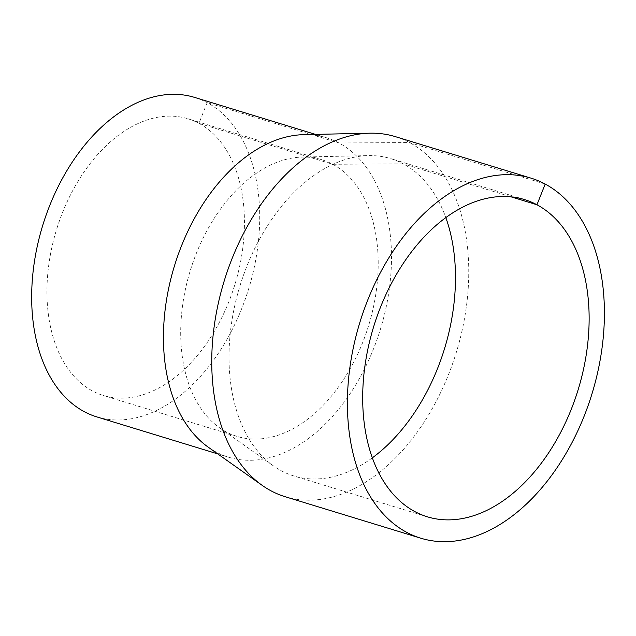 <?xml version="1.0" encoding="UTF-8"?>
<svg xmlns="http://www.w3.org/2000/svg" width="636" height="636" viewBox="0 0 636 636"><rect width="100%" height="100%" fill="white"/><g stroke="black" fill="none" stroke-linecap="round" stroke-linejoin="round"><path stroke-width="0.48" stroke-dasharray="3.18 2.39" d="M395.346 136.637A188.272 121.428 -73 0 1 409.544 142.559A188.272 121.428 -73 0 1 452.657 363.506A188.272 121.428 -73 0 1 285.166 496.716M303.809 134.649A167.061 107.746 -73 0 1 326.348 137.718A167.061 107.746 -73 0 1 338.948 142.965A167.061 107.746 -73 0 1 377.204 339.02A167.061 107.746 -73 0 1 228.586 457.212A167.061 107.746 -73 0 1 208.195 447.14M194.568 97.395A167.061 107.746 -73 0 1 207.177 102.642A167.061 107.746 -73 0 1 245.424 298.697A167.061 107.746 -73 0 1 96.815 416.898M545.195 184.066L409.544 142.559L338.948 142.965L207.177 102.642L198.941 123.344A144.682 93.309 -73 0 1 232.068 293.132A144.682 93.309 -73 0 1 103.358 395.497A144.682 93.309 -73 0 1 56.469 229.842A144.682 93.309 -73 0 1 188.025 118.797A144.682 93.309 -73 0 1 198.941 123.344L332.7 164.271A144.682 93.309 -73 0 1 365.827 334.059A144.682 93.309 -73 0 1 237.125 436.423A144.682 93.309 -73 0 1 219.468 427.694A144.682 93.309 -73 0 1 190.228 270.769A144.682 93.309 -73 0 1 302.267 157.076A144.682 93.309 -73 0 1 321.792 159.723A144.682 93.309 -73 0 1 332.7 164.271L403.296 163.865A165.893 106.991 -73 0 1 445.828 217.623M372.322 457.848A165.893 106.991 -73 0 1 293.705 475.919A165.893 106.991 -73 0 1 273.456 465.918A165.893 106.991 -73 0 1 239.939 285.977A165.893 106.991 -73 0 1 368.403 155.605A165.893 106.991 -73 0 1 390.782 158.65A165.893 106.991 -73 0 1 403.296 163.865L511.153 196.866M326.348 137.718L315.496 134.395M228.586 457.212L217.735 453.897M321.792 159.723L188.025 118.797M237.125 436.423L103.358 395.497M219.468 427.694L273.456 465.918M302.267 157.076L368.403 155.605M524.446 199.545L390.782 158.65M427.368 516.814L293.705 475.919"/><path stroke-width="0.95" d="M420.825 538.215L285.166 496.716A188.272 121.428 -73 0 1 262.183 485.355A188.272 121.428 -73 0 1 224.142 281.152A188.272 121.428 -73 0 1 369.937 133.186A188.272 121.428 -73 0 1 395.346 136.637L530.996 178.144A188.272 121.428 -73 0 1 545.195 184.066A188.272 121.428 -73 0 1 588.308 405.013A188.272 121.428 -73 0 1 420.825 538.215A188.272 121.428 -73 0 1 359.793 322.659A188.272 121.428 -73 0 1 530.996 178.144M262.183 485.355L208.195 447.14A167.061 107.746 -73 0 1 174.439 265.943A167.061 107.746 -73 0 1 303.809 134.649L369.937 133.186M217.735 453.897L96.815 416.898A167.061 107.746 -73 0 1 42.66 225.621A167.061 107.746 -73 0 1 194.568 97.395L315.496 134.395M445.828 217.623A165.893 106.991 -73 0 1 372.322 457.848M511.153 196.866L536.959 204.76A165.893 106.991 -73 0 1 574.944 399.448A165.893 106.991 -73 0 1 427.368 516.814A165.893 106.991 -73 0 1 373.602 326.88A165.893 106.991 -73 0 1 524.446 199.545A165.893 106.991 -73 0 1 536.959 204.76L545.195 184.066"/></g></svg>
